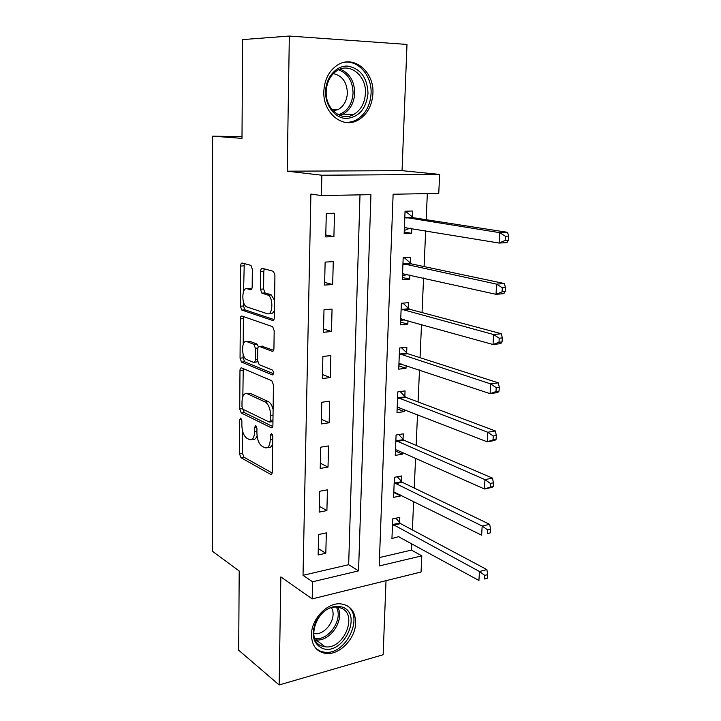 <?xml version="1.0" encoding="UTF-8"?>
<svg xmlns="http://www.w3.org/2000/svg" width="721" height="721" viewBox="0 0 721 721"><rect width="100%" height="100%" fill="white"/><g stroke="black" fill="none" stroke-linecap="round" stroke-linejoin="round"><path stroke-width="1.08" d="M240.787 418.027L239.669 419.721L239.453 453.671L240.994 457.718L270.564 474.337C271.583 474.643 272.15 473.85 272.268 471.949L272.745 436.43L271.565 433.456L270.321 435.205L270.267 439.819C269.843 446.092 267.996 448.705 264.724 447.669L262.138 446.308C258.902 443.956 257.163 439.513 256.91 432.988L256.955 428.454L255.829 425.57L254.648 427.283L254.603 431.798C254.225 437.944 252.467 440.531 249.34 439.549L246.87 438.251C243.779 435.998 242.103 431.672 241.85 425.273L241.877 420.839L240.787 418.027M323.828 91.432C322.765 113.125 342.872 129.266 358.175 120.065C367.187 114.639 372.099 105.762 372.91 93.442C374.379 71.658 353.434 54.309 337.356 65.133C328.974 70.838 324.459 79.607 323.828 91.432M311.445 634.705C311.769 645.601 316.528 651.847 325.73 653.442C339.321 655.425 355.579 638.617 355.633 622.899C355.399 611.426 350.28 605.063 340.267 603.81C327.01 602.648 311.346 619.249 311.445 634.705M252.332 269.203L250.953 265.382L242.301 263.048C241.301 262.994 240.751 263.994 240.643 266.049L240.39 306.236L241.796 310.066L272.529 320.421C273.61 320.575 274.214 319.592 274.359 317.483L274.926 275.296L273.475 271.339L262.39 268.356C261.335 268.293 260.741 269.321 260.614 271.438L260.425 289.22L261.867 293.132L268.077 295.141C273.701 298.016 272.772 316.068 267.167 313.689L246.501 306.822C241.238 304.217 241.859 286.715 247.186 288.751L250.466 289.734C251.485 289.833 252.053 288.851 252.179 286.778L252.332 269.203M321.386 195.562L321.845 175.221L439.648 174.419L438.756 193.399L393.116 194.237L379.201 565.967L421.803 555.855L421.046 572.014L312.193 598.899L312.581 581.784L358.553 570.87L370.936 194.652L321.386 195.562L310.895 194.048L303.027 575.313L312.581 581.784M312.193 598.899L280.839 576.917L279.144 684.95L238.687 650.216L239.201 570.987L212.398 551.25L212.614 136.179L241.995 138.369L242.626 39.592L289.337 36.05L287.21 171.183L321.845 175.221M241.598 367.917C240.625 367.71 240.084 368.575 239.976 370.531L239.732 408.996L241.274 412.998L271.123 427.724C272.168 428.04 272.763 427.202 272.899 425.201L273.448 384.906L271.844 380.769L241.598 367.917M240.057 358.175L240.309 318.862C240.417 316.861 240.958 315.924 241.941 316.059L272.655 326.685L274.178 330.732L273.935 348.459C273.8 350.541 273.196 351.478 272.123 351.28L259.488 346.468C258.451 346.278 257.884 347.198 257.757 349.234L257.64 360.626L259.172 364.655L272.493 370.107C273.971 372.451 273.917 374.046 272.34 374.902L241.526 362.086L240.057 358.175L243.112 357.85L243.13 354.119M287.21 171.183L402.048 170.67L406.986 44.432L289.337 36.05M279.144 684.95L383.13 654.749L386.023 580.666M303.027 575.313L348.658 564.705L360.004 194.85M325.811 553.268L326.334 532.882L318.628 534.513L318.141 554.981L325.811 553.268L318.294 548.564M326.901 510.585L327.433 489.811L319.664 491.262L319.169 512.126L326.901 510.585L319.304 506.268M328.019 467.091L328.56 445.92L320.719 447.191L320.205 468.452L328.019 467.091L320.331 463.188M329.146 422.767L329.695 401.182L321.791 402.264L321.269 423.939L329.146 422.767L321.386 419.289M330.299 377.579L330.867 355.57L322.882 356.453L322.35 378.552L330.299 377.579L322.449 374.541M331.48 331.507L332.057 309.066L323.999 309.742L323.459 332.282L331.48 331.507L323.54 328.929M332.678 284.525L333.264 261.633L325.135 262.093L324.585 285.083L332.678 284.525L324.648 282.425M333.904 236.596L334.499 213.254L326.298 213.488L325.739 236.939L333.904 236.596L325.784 235.001M379.516 557.54L411.484 550.105L411.781 543.58M412.385 529.926L413.656 501.374M414.242 488.054L415.566 458.385M416.143 445.398L417.513 414.575M418.072 401.948L419.496 369.927M420.037 357.679L421.515 324.414M422.046 312.563L423.578 278.018M424.083 266.581L425.678 230.702M426.174 219.698L427.328 193.607M399.578 522.689L399.804 517.363L392.738 518.85L391.945 538.533L399.001 536.559M401.3 481.403L401.525 475.977L394.396 477.302L393.594 497.346L400.696 495.931L400.732 494.948M403.039 439.359L403.273 433.835L396.09 434.997L395.27 455.402L402.426 454.158L402.489 452.572M403.003 440.405L403.03 439.693M404.823 396.55L405.058 390.917L397.812 391.9L396.983 412.682L404.193 411.619L404.292 409.402M404.778 397.523L404.805 396.856M406.635 352.93L406.869 347.198L399.569 348L398.722 369.179L405.995 368.287L406.112 365.421M406.599 353.831L406.626 353.227M408.483 308.498L408.726 302.658L401.363 303.271L400.497 324.847L407.834 324.144L407.978 320.611M408.447 309.327L408.474 308.777M410.366 263.228L410.61 257.271L403.183 257.685L402.309 279.676L409.699 279.162L409.879 274.926M410.33 263.976L410.348 263.489M412.277 217.084L412.529 211.01L405.049 211.226L404.148 233.64L411.61 233.325L411.808 228.368M242.004 136.611L212.614 136.179M402.048 170.67L439.648 174.419M411.484 550.105L421.803 555.855M348.658 564.705L358.553 570.87M398.983 536.956L478.924 580.486L479.465 571.501L392.521 524.203M400.696 495.931L393.792 492.488M402.426 454.158L395.45 451.04M404.193 411.619L397.136 408.834M405.995 368.287L398.857 365.853M407.834 324.144L400.606 322.08M409.699 279.162L402.39 277.477M411.61 233.325L404.211 232.036M241.679 263.138L244.14 263.787M261.732 268.446L264.21 269.095M252.404 439.107C254.459 439.972 256.018 438.837 257.055 435.727M267.942 447.245C269.987 448.047 271.556 446.975 272.646 444.037M242.598 431.194L242.445 453.194L243.986 457.24L272.159 472.976M242.77 409.086L244.32 412.601L272.727 426.535M243.256 368.62L242.833 396.586M241.977 406.509L243.058 409.312L269.275 422.073L270.519 420.298L270.582 415.395C270.348 408.852 268.627 404.418 265.409 402.093L247.222 393.72C244.086 392.927 242.346 395.622 242.004 401.795L241.977 406.509M269.987 421.974L272.953 421.632M273.115 409.564C272.114 405.544 270.582 402.922 268.518 401.687L265.202 401.994M247.501 393.684L250.277 393.342L268.311 401.579M243.202 344.259L243.383 318.601L240.309 318.862M243.734 316.681L243.383 318.601M273.601 350.316L261.831 346.224M273.529 373.73L244.689 361.807L241.634 362.14M246.861 341.646C241.463 339.176 241.039 356.904 246.411 359.418L253.594 362.375C254.603 362.591 255.171 361.69 255.288 359.68L255.396 348.324L253.909 344.35L246.861 341.646L249.944 341.348L247.997 341.538M254.396 362.293L257.721 361.744M258.415 346.81L257.009 344.043L253.756 344.277M249.944 341.348L256.865 343.971M243.112 357.85L244.689 361.807M248.772 288.643L251.728 288.959M270.33 313.428C272.078 313.887 273.457 312.788 274.458 310.138M274.584 300.468L271.258 294.916L267.392 294.835M264.328 268.87L263.787 271.249L263.589 289.004L265.031 292.906L270.573 294.601M243.5 302.081L243.473 305.992L244.879 309.814L273.935 319.556M244.257 263.562L243.572 291.509M484.782 575.385L484.557 578.981L487.531 578.206L487.747 574.61L484.782 575.385L479.465 571.501L486.873 569.608L400.579 523.635L395.865 518.192M487.531 578.206L484.557 578.981M486.873 569.608L487.747 574.61M393.81 491.929L481.628 535.189L482.178 526.024L489.658 524.32L402.309 482.313L397.307 476.761M487.558 529.872L487.333 533.549L490.325 532.846L490.55 529.178L487.558 529.872L482.178 526.024L394.18 482.755M490.325 532.846L487.333 533.549M489.658 524.32L490.55 529.178M395.487 450.12L396.559 449.931L484.395 488.973L484.954 479.618L395.865 440.549M490.388 483.43L490.154 487.18L493.173 486.558L493.407 482.818L490.388 483.43L484.954 479.618L492.488 478.122L404.057 440.225L398.74 434.565M395.496 449.886L396.55 449.931M493.173 486.558L491.92 487.432L484.395 488.973L490.154 487.18M492.488 478.122L493.407 482.818M397.181 407.798L399.191 407.41M397.208 407.068L487.207 441.811L487.775 432.258L495.381 430.969L405.86 397.37L400.155 391.584M493.272 436.025L493.038 439.855L496.084 439.323L496.318 435.502L493.272 436.025L487.775 432.258L397.586 397.559M496.084 439.323L494.795 440.477L487.207 441.811L493.038 439.855M495.381 430.969L496.318 435.502M398.902 364.691L401.858 363.997M398.956 363.456L490.082 393.666L490.668 383.914L498.328 382.851L407.68 353.714L401.552 347.783M496.219 387.646L495.985 391.548L499.049 391.106L499.293 387.204L496.219 387.646L490.668 383.914L399.344 353.759M499.049 391.106L497.733 392.557L490.082 393.666L495.985 391.548M498.328 382.851L499.293 387.204M342.394 607.091C363.33 614.121 342.736 656.579 322.305 648.332C313.004 643.502 310.868 634.579 315.924 621.574C323.161 609.416 331.993 604.586 342.394 607.091M322.161 646.124L325.135 646.791C344.052 649.747 358.499 613.778 340.745 607.983L336.743 607.145C317.817 604.991 304.334 641.059 322.161 646.124M331.417 607.794C337.572 617.284 325.802 635.399 314.536 633.624L313.644 633.489M316.312 648.864L320.818 651.396L324.351 652.199C346.215 655.768 365.015 615.5 346.341 605.279M325.586 91.558C325.82 77.336 336.374 65.332 347.783 66.107C360.5 68.558 367.241 77.616 368.016 93.297C366.25 108.79 359.022 117.19 346.341 118.496C335.058 118.343 325.189 105.78 325.586 91.558M365.43 93.234C366.565 75.849 349.874 62.096 337.086 70.604C330.335 75.137 326.694 82.149 326.18 91.621C325.306 108.952 341.466 121.939 353.759 114.468C360.915 110.115 364.799 103.031 365.43 93.234M333.3 73.632C342.196 75.597 346.882 82.05 347.378 93C346.918 100.552 343.926 106.023 338.392 109.403L333.291 110.989M344.35 122.2C348.567 122.678 352.605 121.885 356.462 119.821C365.403 114.441 370.27 105.645 371.072 93.424C372.018 76.138 358.842 60.258 344.512 62.276M400.66 320.782L404.589 319.655M400.732 319.015L493.02 344.512L493.615 334.553L501.347 333.724L409.546 309.228L402.913 303.144M499.229 338.239L498.995 342.232L502.086 341.88L502.33 337.897L499.229 338.239L493.615 334.553L401.128 309.138M502.086 341.88L500.735 343.629L493.02 344.512L498.995 342.232M501.347 333.724L502.33 337.897M402.453 276.053L407.383 274.368M403.174 257.929L404.463 257.857L403.562 257.667M402.543 273.737L496.012 294.312L496.625 284.146L504.421 283.551L411.439 263.904L404.463 257.857M502.312 287.778L502.059 291.861L505.178 291.599L505.43 287.535L502.312 287.778L496.625 284.146L402.949 263.67M505.178 291.599L503.799 293.672L496.012 294.312L502.059 291.861M504.421 283.551L505.43 287.535M404.274 230.477L410.231 228.106M405.013 212.001L406.311 211.965L405.022 211.776M404.391 227.584L499.076 243.049L499.698 232.658L507.566 232.315L413.367 217.715L406.311 211.965M505.448 236.245L505.196 240.408L508.341 240.255L508.602 236.1L505.448 236.245L499.698 232.658L404.805 217.327M508.341 240.255L506.926 242.653L499.076 243.049L505.196 240.408M507.566 232.315L508.602 236.1M241.688 419.442L239.669 419.721M272.52 434.871L270.321 435.205M256.748 426.985L254.648 427.283M256.928 431.455L254.603 431.798M272.709 439.44L270.267 439.819M271.664 474.103L270.51 474.301M243.986 457.24L240.994 457.718M242.445 453.194L239.453 453.671M272.159 427.571L271.123 427.724M244.32 412.601L241.292 413.007M242.454 408.636L239.732 408.996M243.022 370.188L239.976 370.531M272.971 419.946L270.519 420.298M273.034 415.053L270.582 415.395M250.277 393.342L247.222 393.72M272.944 351.199L272.123 351.28M262.606 346.152L259.488 346.468M272.971 374.83L272.34 374.902M257.658 359.428L255.288 359.68M257.875 348.072L255.396 348.324M251.052 289.698L250.466 289.734M250.304 288.535L247.186 288.751M265.283 293.023L262.12 293.249M263.589 289.004L260.425 289.22M263.787 271.249L260.614 271.438M273.259 320.358L272.529 320.421M245.068 309.904L241.986 310.156M243.473 305.992L240.39 306.236M243.752 265.878L240.643 266.049M400.579 523.635L393.522 525.158M399.831 522.995L392.774 524.509M402.309 482.313L395.189 483.665M401.552 481.7L394.432 483.052M396.883 441.414L404.057 440.225L396.892 441.414M403.3 439.648L396.126 440.837M405.86 397.37L398.623 398.38M405.085 396.82L397.848 397.83M399.704 363.312L399.227 363.366M407.68 353.714L400.389 354.543M406.896 353.2L399.605 354.029M337.68 607.226C345.161 619.447 330.146 642.15 315.933 639.86L325.135 646.791M314.671 638.491C328.415 641.411 343.638 619.204 336.337 607.127M340.069 69.135C349.532 73.046 354.408 81.058 354.705 93.18C354.101 102.842 350.253 109.826 343.16 114.125L339.988 115.459M338.464 114.792C347.315 111.593 352.181 104.383 353.074 93.153C352.758 81.221 347.91 73.434 338.528 69.811M401.696 318.844L401.011 318.907M409.546 309.228L402.183 309.877M408.744 308.759L401.39 309.399M403.742 273.547L402.823 273.61M411.439 263.904L404.012 264.355M410.628 263.471L403.21 263.913M405.986 227.394L404.679 227.439M413.367 217.715L405.887 217.958M412.556 217.318L405.076 217.562M325.73 653.442L324.035 652.154M271.619 474.157L270.564 474.337M244.293 412.583L241.274 412.998M268.518 401.687L265.409 402.093M257.009 344.043L253.909 344.35M244.581 361.762L241.526 362.086M271.258 294.916L268.077 295.141M265.031 292.906L261.867 293.132M244.879 309.814L241.796 310.066M405.752 397.325L398.515 398.334M407.473 353.623L400.173 354.453M314.536 633.624L313.617 632.939M339.87 115.414L343.16 114.125L353.759 114.468M338.392 109.403L331.741 109.231M409.222 309.102L401.867 309.751M411.015 263.751L403.598 264.192M412.845 217.526L405.364 217.769"/></g></svg>
